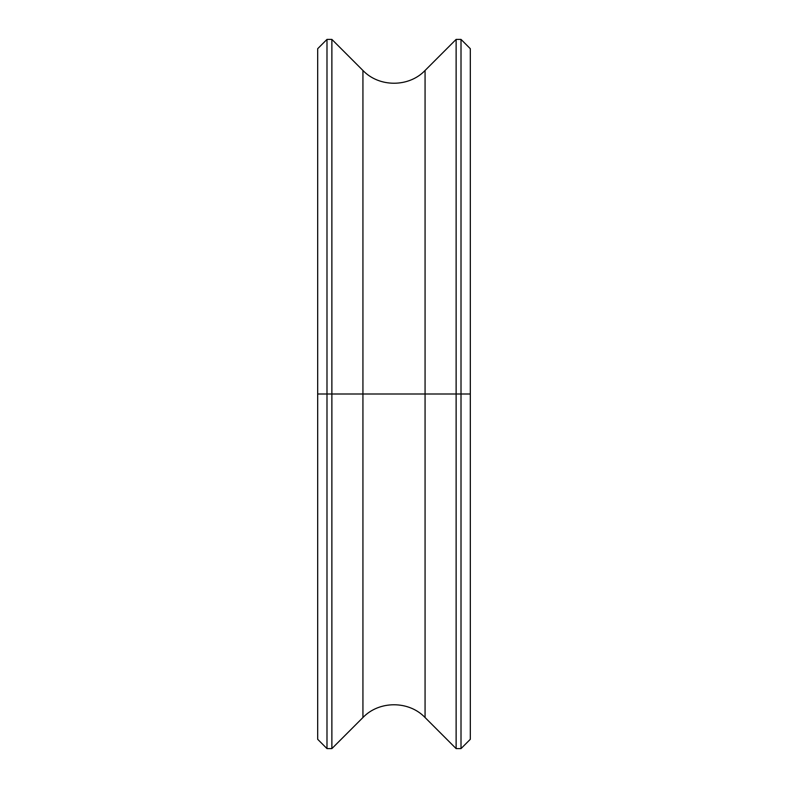 <?xml version="1.0" encoding="UTF-8"?>
<svg xmlns="http://www.w3.org/2000/svg" width="788" height="788" viewBox="0 0 788 788"><rect width="100%" height="100%" fill="white"/><g stroke="black" fill="none" stroke-linecap="round" stroke-linejoin="round"><path stroke-width="1.18" d="M317.682 394L317.682 48.708L317.682 739.292L317.682 394L326.99 394L326.99 39.4L326.99 394L317.682 394M470.318 48.708L470.318 739.292L461.01 748.6L461.01 39.4L461.01 394L456.124 394L456.124 39.4L456.124 394L461.01 394L461.01 748.6L456.124 748.6L456.124 394L456.124 748.6L425.067 717.533L425.067 394L456.124 394L425.067 394L425.067 70.467L456.124 39.4L461.01 39.4L470.318 48.708L470.318 394L461.01 394L470.318 394L470.318 739.292M317.682 48.708L326.99 39.4L331.876 39.4L362.933 70.467L362.933 394L425.067 394L425.067 70.467C408.893 87.488 379.107 87.488 362.933 70.467L362.933 717.533C379.107 700.512 408.893 700.512 425.067 717.533L425.067 394L362.933 394L362.933 717.533L331.876 748.6L331.876 394L362.933 394L331.876 394L331.876 39.4L331.876 394L326.99 394L326.99 748.6L326.99 394L331.876 394L331.876 748.6L326.99 748.6L317.682 739.292"/></g></svg>
